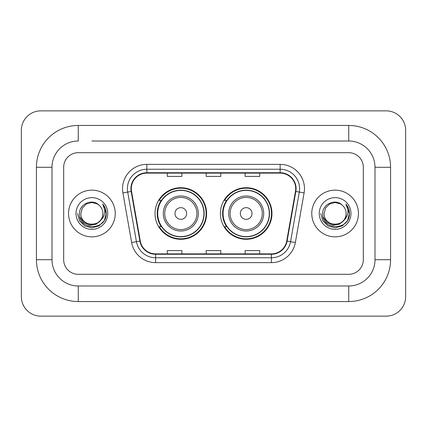 <?xml version="1.0" encoding="UTF-8"?>
<svg xmlns="http://www.w3.org/2000/svg" width="427" height="427" viewBox="0 0 427 427"><rect width="100%" height="100%" fill="white"/><g stroke="black" fill="none" stroke-linecap="round" stroke-linejoin="round"><path stroke-width="0.64" d="M220.407 213.5A25.78 25.78 0 0 0 246.192 239.28A25.78 25.78 0 0 0 271.972 213.5A25.78 25.78 0 0 0 246.192 187.72A25.78 25.78 0 0 0 220.407 213.5M155.028 213.5A25.78 25.78 0 0 0 180.808 239.28A25.78 25.78 0 0 0 206.593 213.5A25.78 25.78 0 0 0 180.808 187.72A25.78 25.78 0 0 0 155.028 213.5M161.209 226.636A23.592 23.592 0 0 1 161.209 200.364M226.593 226.636A23.592 23.592 0 0 1 226.593 200.364M68.539 213.5A23.352 23.352 0 0 0 91.885 236.852A23.352 23.352 0 0 0 115.237 213.5A23.352 23.352 0 0 0 91.885 190.148A23.352 23.352 0 0 0 68.539 213.5A23.352 23.352 0 0 0 91.885 236.852A23.352 23.352 0 0 0 115.237 213.5A23.352 23.352 0 0 0 91.885 190.148A23.352 23.352 0 0 0 68.539 213.5M311.763 213.5A23.352 23.352 0 0 0 335.115 236.852A23.352 23.352 0 0 0 358.461 213.5A23.352 23.352 0 0 0 335.115 190.148A23.352 23.352 0 0 0 311.763 213.5A23.352 23.352 0 0 0 335.115 236.852A23.352 23.352 0 0 0 358.461 213.5A23.352 23.352 0 0 0 335.115 190.148A23.352 23.352 0 0 0 311.763 213.5M131.286 188.691A15.564 15.564 0 0 1 146.856 173.122L280.144 173.122A15.564 15.564 0 0 1 295.473 191.392L286.725 241.015A15.564 15.564 0 0 1 271.396 253.878L155.604 253.878A15.564 15.564 0 0 1 140.275 241.015L131.527 191.392A15.564 15.564 0 0 1 131.286 188.691M130.902 188.691A15.954 15.954 0 0 0 131.142 191.461L139.891 241.079A15.954 15.954 0 0 0 155.604 254.262L271.396 254.262A15.954 15.954 0 0 0 287.109 241.079L295.858 191.461A15.954 15.954 0 0 0 280.144 172.738L146.856 172.738A15.954 15.954 0 0 0 130.902 188.691M122.901 192.913A24.323 24.323 0 0 1 146.856 164.368L280.144 164.368A24.323 24.323 0 0 1 304.099 192.913L295.351 242.531A24.323 24.323 0 0 1 271.396 262.632L155.604 262.632A24.323 24.323 0 0 1 131.649 242.531L122.901 192.913L127.694 192.07A19.461 19.461 0 0 1 146.856 169.231L280.144 169.231A19.461 19.461 0 0 1 299.306 192.07L290.557 241.687A19.461 19.461 0 0 1 271.396 257.769L155.604 257.769A19.461 19.461 0 0 1 136.443 241.687L127.694 192.07A19.461 19.461 0 0 1 127.395 188.691M363.329 167.288A14.593 14.593 0 0 0 348.736 152.695L78.264 152.695A14.593 14.593 0 0 0 63.671 167.288L63.671 259.712A14.593 14.593 0 0 0 78.264 274.305L348.736 274.305A14.593 14.593 0 0 0 363.329 259.712L363.329 167.288A14.593 14.593 0 0 0 348.736 152.695L78.264 152.695A14.593 14.593 0 0 0 63.671 167.288L63.671 259.712A14.593 14.593 0 0 0 78.264 274.305L348.736 274.305A14.593 14.593 0 0 0 363.329 259.712L363.329 167.288M287.109 241.079L290.557 241.687L299.306 192.07L304.099 192.913M206.204 173.122L206.204 176.42L220.796 176.42L220.796 173.122M167.288 173.122L167.288 176.42L181.881 176.42L181.881 173.122M245.119 173.122L245.119 176.42L259.712 176.42L259.712 173.122M220.796 253.878L220.796 250.58L206.204 250.58L206.204 253.878M181.881 253.878L181.881 250.58L167.288 250.58L167.288 253.878M259.712 253.878L259.712 250.58L245.119 250.58L245.119 253.878M91.885 141.017L348.736 141.017L91.885 141.017M390.572 167.288L375.002 167.288L375.002 259.712L375.002 167.288A26.271 26.271 0 0 0 348.736 141.017L348.736 125.453L78.264 125.453A41.835 41.835 0 0 0 36.428 167.288L36.428 259.712A41.835 41.835 0 0 0 78.264 301.547L348.736 301.547A41.835 41.835 0 0 0 390.572 259.712L390.572 167.288A41.835 41.835 0 0 0 348.736 125.453M348.736 301.547L348.736 285.983L78.264 285.983L348.736 285.983A26.271 26.271 0 0 0 375.002 259.712L390.572 259.712M36.428 259.712L51.998 259.712L51.998 167.288L51.998 259.712A26.271 26.271 0 0 0 78.264 285.983L78.264 301.547M78.264 125.453L78.264 141.017A26.271 26.271 0 0 0 51.998 167.288L36.428 167.288M405.65 130.315A19.461 19.461 0 0 0 386.189 110.86L40.811 110.86A19.461 19.461 0 0 0 21.35 130.315L21.35 296.685A19.461 19.461 0 0 0 40.811 316.14L386.189 316.14A19.461 19.461 0 0 0 405.65 296.685L405.65 130.315M101.012 219.974L96.048 224.271L89.542 225.178L83.559 222.467L79.817 217.065M100.313 220.562C94.474 228.45 80.319 223.406 80.89 213.5C80.217 227.682 103.553 227.682 102.88 213.5C103.553 227.682 80.217 227.682 80.89 213.5L82.363 208.002L86.387 203.978L91.885 202.505L97.383 203.978L99.091 205.195C92.339 198.123 79.353 203.946 79.475 213.5C78.237 230.473 105.757 230.916 106.2 214.322L106.222 213.5C106.184 209.892 104.983 206.727 102.624 203.999C104.418 206.946 105.047 210.111 104.519 213.5C104.007 216.382 102.603 218.736 100.313 220.562A10.995 10.995 0 0 0 102.88 213.5C103.553 227.682 80.217 227.682 80.89 213.5L82.363 208.002L86.387 203.978M102.88 213.5A10.995 10.995 0 0 0 99.091 205.195M76.027 213.5A15.858 15.858 0 0 0 91.885 229.358A15.858 15.858 0 0 0 107.743 213.5A15.858 15.858 0 0 0 91.885 197.642A15.858 15.858 0 0 0 76.027 213.5M102.624 203.999L106.216 213.916L105.549 209.155L106.216 213.916L105.549 209.155L106.216 213.916L102.731 204.122L106.216 213.916L102.731 204.122L106.222 213.5L104.305 220.668L99.053 225.915L91.885 227.837L84.717 225.915L79.47 220.668L77.549 213.5M102.731 204.122L106.216 213.927M186.647 213.5A5.839 5.839 0 0 0 180.808 207.661A5.839 5.839 0 0 0 174.974 213.5A5.839 5.839 0 0 0 180.808 219.339A5.839 5.839 0 0 0 186.647 213.5M198.32 213.5A17.512 17.512 0 0 0 180.808 195.988A17.512 17.512 0 0 0 163.295 213.5A17.512 17.512 0 0 0 180.808 231.012A17.512 17.512 0 0 0 198.32 213.5A17.512 17.512 0 0 1 180.808 231.012A17.512 17.512 0 0 1 163.295 213.5M203.919 213.5A23.106 23.106 0 0 0 180.808 190.394A23.106 23.106 0 0 0 157.702 213.5A23.106 23.106 0 0 0 180.808 236.606A23.106 23.106 0 0 0 203.919 213.5M206.108 213.5A25.294 25.294 0 0 1 159.191 226.636L161.534 226.636A23.325 23.325 0 0 0 196.244 230.991A23.325 23.325 0 0 0 196.244 196.009A23.325 23.325 0 0 0 161.534 200.364L159.191 200.364A25.294 25.294 0 0 1 206.108 213.5M252.026 213.5A5.839 5.839 0 0 0 246.192 207.661A5.839 5.839 0 0 0 240.353 213.5A5.839 5.839 0 0 0 246.192 219.339A5.839 5.839 0 0 0 252.026 213.5M263.705 213.5A17.512 17.512 0 0 0 246.192 195.988A17.512 17.512 0 0 0 228.68 213.5A17.512 17.512 0 0 0 246.192 231.012A17.512 17.512 0 0 0 263.705 213.5A17.512 17.512 0 0 1 246.192 231.012A17.512 17.512 0 0 1 228.68 213.5M269.298 213.5A23.106 23.106 0 0 0 246.192 190.394A23.106 23.106 0 0 0 223.081 213.5A23.106 23.106 0 0 0 246.192 236.606A23.106 23.106 0 0 0 269.298 213.5M271.487 213.5A25.294 25.294 0 0 1 224.57 226.636L226.913 226.636A23.325 23.325 0 0 0 261.623 230.991A23.325 23.325 0 0 0 261.623 196.009A23.325 23.325 0 0 0 226.913 200.364L224.57 200.364A25.294 25.294 0 0 1 271.487 213.5M344.237 219.974L339.273 224.271L332.772 225.178L326.783 222.467L323.042 217.065M346.11 213.5C346.783 227.682 323.447 227.682 324.12 213.5L325.593 208.002L329.617 203.978L335.115 202.505L340.613 203.978L342.315 205.195C335.569 198.123 322.582 203.946 322.7 213.5C321.467 230.473 348.982 230.916 349.43 214.322L349.451 213.5C349.409 209.892 348.213 206.727 345.854 203.999C347.647 206.946 348.277 210.111 347.749 213.5C347.236 216.382 345.833 218.736 343.538 220.562A10.995 10.995 0 0 0 346.11 213.5C346.783 227.682 323.447 227.682 324.12 213.5C323.447 227.682 346.783 227.682 346.11 213.5A10.995 10.995 0 0 0 342.315 205.195M343.538 220.562C337.704 228.45 323.549 223.406 324.12 213.5M319.257 213.5A15.858 15.858 0 0 0 335.115 229.358A15.858 15.858 0 0 0 350.973 213.5A15.858 15.858 0 0 0 335.115 197.642A15.858 15.858 0 0 0 319.257 213.5M345.854 203.999L349.446 213.916L348.779 209.155L349.446 213.916L348.779 209.155L349.446 213.916L345.961 204.122L349.446 213.916L345.961 204.122L349.451 213.5L347.53 220.668L342.283 225.915L335.115 227.837L327.947 225.915L322.695 220.668L320.778 213.5M345.961 204.122L349.446 213.927M280.144 164.368L280.144 172.738M127.694 192.07L131.142 191.461M155.604 262.632L155.604 254.262M271.396 254.262L271.396 262.632M131.649 242.531L139.891 241.079M295.858 191.461L299.306 192.07M146.856 164.368L146.856 172.738M290.557 241.687L295.351 242.531M196.9 213.5A16.087 16.087 0 0 0 180.808 197.413A16.087 16.087 0 0 0 164.721 213.5A16.087 16.087 0 0 0 180.808 229.587A16.087 16.087 0 0 0 196.9 213.5M262.279 213.5A16.087 16.087 0 0 0 246.192 197.413A16.087 16.087 0 0 0 230.1 213.5A16.087 16.087 0 0 0 246.192 229.587A16.087 16.087 0 0 0 262.279 213.5"/></g></svg>
